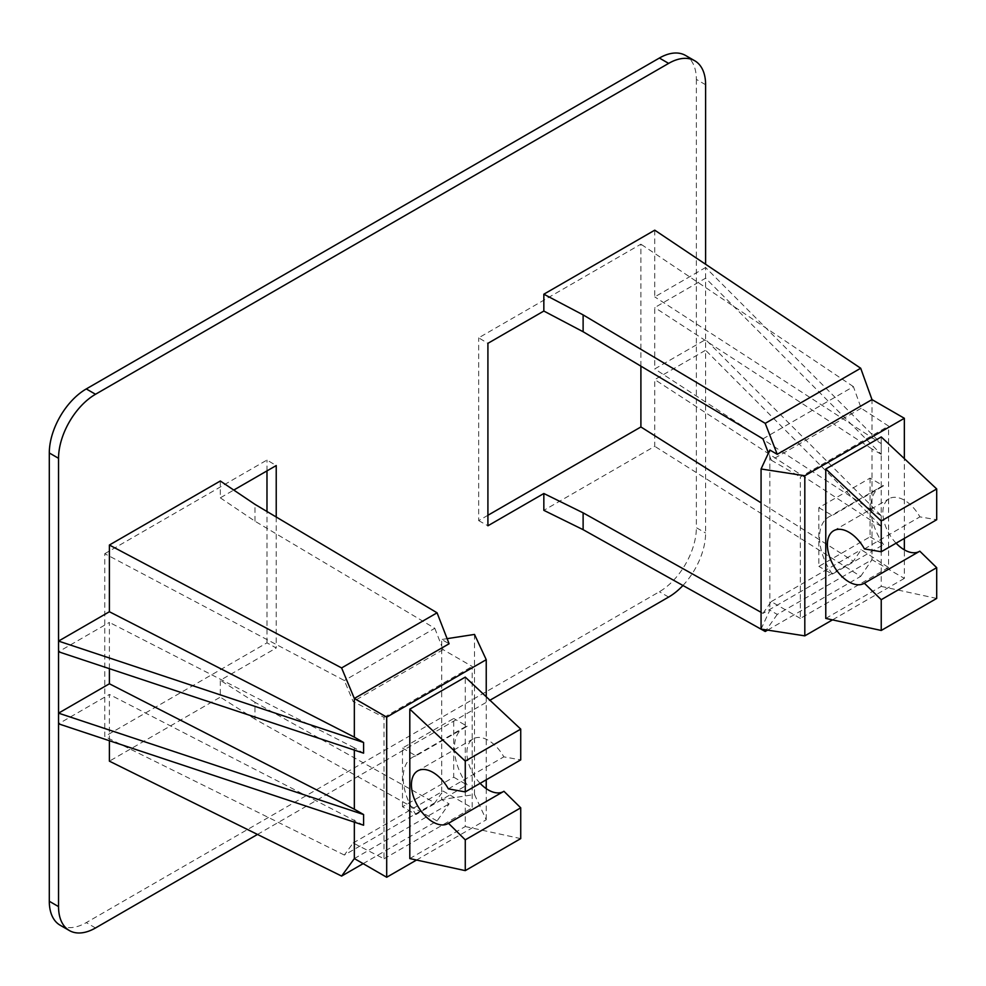 <?xml version="1.0" encoding="UTF-8"?>
<svg xmlns="http://www.w3.org/2000/svg" width="986" height="986" viewBox="0 0 986 986"><rect width="100%" height="100%" fill="white"/><g stroke="black" fill="none" stroke-linecap="round" stroke-linejoin="round"><path stroke-width="0.74" stroke-dasharray="4.93 3.7" d="M896.089 543.175A30.393 17.551 60 0 1 889.15 498.694A30.393 17.551 60 0 1 904.347 500.21A30.393 17.551 60 0 1 919.901 516.874L936.7 519.733M864.439 548.906L919.901 516.874M480.12 783.328A30.393 17.551 60 0 1 473.181 738.859A30.393 17.551 60 0 1 488.378 740.363A30.393 17.551 60 0 1 503.834 756.854L520.731 759.886M503.932 791.277A30.393 17.551 60 0 1 503.575 791.499A30.393 17.551 60 0 1 503.205 791.709M437.081 820.944L254.967 719.139L254.967 702.291L434.814 802.838L344.36 855.047L353.148 842.993L383.998 858.794L383.998 717.364L353.148 701.564L344.36 680.525L104.762 553.701L104.762 736.493L266.984 642.835L276.228 647.999L220.309 680.291L220.309 697.139L109.397 761.167M344.36 855.047L104.762 736.493M640.9 366.151L640.9 244.171L478.666 337.828L487.91 343.338M762.967 438.844L853.408 386.635L861.185 408.253L888.559 426.063L888.559 567.492L861.185 549.683L853.408 561.157L761.069 502.848M853.408 386.635L640.9 244.171M104.762 553.701L266.984 460.043L276.228 465.552M220.309 480.995L220.309 497.831L233.768 490.067M220.309 497.831L254.967 521.2L434.814 628.304L344.36 680.525M254.967 702.291L220.309 680.291M487.91 515.284L478.666 520.62L478.666 337.828M478.678 520.62L487.91 525.784M761.069 612.318L762.967 613.378L853.408 561.157M654.753 230.169L654.753 296.885L705.606 267.514L705.606 264.26M276.228 517.009L276.228 647.999M109.397 740.72L109.397 694.452L58.544 723.823M257.482 834.439L489.931 700.245M682.941 585.487A52.295 30.196 120 0 0 705.606 533.032L705.606 350.24L654.753 379.598L654.753 446.313L543.841 510.341M705.606 84.734L696.362 79.398A52.295 30.196 120 0 0 685.529 55.45M881.237 443.638L881.237 454.312L705.606 278.188L654.753 307.558L654.753 368.924L705.606 339.566L881.237 515.678L881.237 526.351L705.606 350.24L705.606 267.514L881.237 443.638L654.753 296.885M696.362 79.398L696.362 527.695L705.606 533.032M871.994 438.302L871.994 399.601M767.626 630.103L860.692 576.379L654.753 446.313M860.692 576.379L871.994 559.715L871.994 521.015L654.753 379.598M881.237 526.351L871.994 521.015M60.134 925.213A52.295 30.196 120 0 0 86.275 922.613L659.387 591.736A52.295 30.196 120 0 0 696.362 527.695M363.587 825.22L109.397 694.452M354.344 819.884L354.344 822.151M254.967 719.139L220.309 697.139M363.131 863.65L437.069 820.944L449.098 803.873L441.703 799.597L441.703 793.04L434.814 802.838M266.984 642.835L266.984 511.5M266.984 470.889L266.984 460.043M254.98 521.2L254.98 504.351M761.069 629.093L769.844 610.149L777.239 614.414L871.994 559.715L904.347 578.388L904.347 549.843M904.347 538.405L904.347 458.626M881.237 454.312L871.994 448.975L871.994 510.341L881.237 515.678M762.967 613.378L769.844 603.592L769.844 456.592L768.464 453.03M861.185 408.253L771.237 460.179L769.844 456.592L769.844 450.035M800.361 618.419L771.237 601.608L769.844 603.592L769.844 610.149M771.237 601.608L861.185 549.683M777.239 614.414L766.344 629.906M109.397 668.681L109.397 622.412L58.544 651.771M354.344 750.1L354.344 747.832L363.587 753.168M354.344 858.572L449.098 803.873M353.148 842.993L443.084 791.068L472.195 807.879L472.195 666.45L443.084 649.638L441.703 646.052L441.703 793.04L443.084 791.068M434.814 628.304L441.691 646.052M443.084 649.638L353.148 701.564M441.703 646.052L441.703 639.495L449.098 643.759M871.994 448.975L654.753 307.558M871.994 510.341L654.753 368.924M904.347 578.388L832.492 619.874M825.775 618.419L881.237 586.399L881.237 436.958M888.559 567.492L800.349 618.419L800.349 476.99L888.559 426.063M870.071 478.099L870.071 536.803L818.848 566.383L818.848 507.679L870.071 478.099L883.555 485.888A44.777 25.846 60 0 0 880.03 487.355L828.807 516.935A44.777 25.846 60 0 1 832.32 515.456L883.555 485.888M771.237 460.179L800.349 476.99M354.344 747.832L109.397 622.412M416.523 860.038L486.234 819.785L474.512 794.531L441.691 799.597M486.234 696.782L486.234 779.803M486.234 788.64L486.234 819.785M409.806 858.572L465.269 826.551L465.269 677.123M447.114 638.657L441.691 639.495M383.998 717.364L472.195 666.45M383.998 858.794L472.195 807.879M402.485 806.758L402.485 748.054L453.708 718.486L453.708 777.19L402.485 806.758L415.969 814.547A44.777 25.846 -120 0 1 412.456 757.31L463.679 727.742A44.777 25.846 -120 0 0 467.191 784.967L415.969 814.547M881.237 586.399L936.7 598.44M870.071 536.803L883.555 544.592L832.32 574.16L818.848 566.383M883.555 544.592A44.777 25.846 60 0 1 880.03 487.355M818.848 507.679L832.32 515.456M832.32 574.16A44.777 25.846 60 0 1 828.807 516.935M474.512 794.531L474.512 634.429M465.269 826.551L520.731 838.605M402.485 748.054L415.969 755.843L467.191 726.263L453.708 718.486M415.969 755.843A44.777 25.846 -120 0 0 412.456 757.31M453.708 777.19L467.191 784.967M467.191 726.263A44.777 25.846 -120 0 0 463.679 727.742M448.371 788.874L503.834 756.854M668.631 597.072L659.387 591.736M95.519 927.962L86.275 922.613M833.688 530.715L889.15 498.694M473.181 738.859L417.719 770.879M503.575 791.499L448.112 823.52M864.081 583.367L919.544 551.347"/><path stroke-width="1.48" d="M919.285 551.482A30.393 17.551 60 0 1 904.347 549.843A30.393 17.551 60 0 1 896.089 543.175M848.884 532.23A30.393 17.551 -120 0 0 833.688 530.715A30.393 17.551 -120 0 0 829.029 555.081A30.393 17.551 -120 0 0 848.884 581.863A30.393 17.551 -120 0 0 864.081 583.367A30.393 17.551 -120 0 0 864.34 583.207L881.237 599.698L881.237 630.461L825.775 618.419L825.775 468.979L881.237 520.978L881.237 551.753L864.439 548.906A30.393 17.551 -120 0 0 848.884 532.23M432.916 772.383A30.393 17.551 -120 0 0 417.719 770.879A30.393 17.551 -120 0 0 413.06 795.234A30.393 17.551 -120 0 0 432.916 822.016A30.393 17.551 -120 0 0 448.112 823.52A30.393 17.551 -120 0 0 448.47 823.298L465.269 839.85L465.269 870.626L409.806 858.572L409.806 709.144L465.269 761.13L465.269 791.906L448.371 788.874A30.393 17.551 -120 0 0 432.916 772.383M503.205 791.709A30.393 17.551 60 0 1 488.378 789.996A30.393 17.551 60 0 1 480.12 783.328M465.269 870.626L520.731 838.605L520.731 807.83L503.932 791.277L448.47 823.298M761.069 502.848L640.9 426.963L640.9 366.151M233.768 490.067L276.228 465.552L276.228 517.009M640.9 426.963L487.91 515.284M543.841 493.505L583.12 512.843L583.12 529.679L543.841 510.341L543.841 493.505L487.91 525.784L487.91 343.338L543.841 311.046L543.841 294.198L654.753 230.169L860.692 368.234L765.235 423.351L583.12 314.891L543.841 294.198M583.12 512.843L761.069 612.318M583.12 314.891L583.12 331.74L762.967 438.844L768.464 453.03M583.12 331.74L543.841 311.046M705.606 264.26L705.606 84.734A52.295 30.196 120 0 0 694.773 60.787A52.295 30.196 120 0 0 668.631 63.387L95.519 394.264A52.295 30.196 120 0 0 58.544 458.305L58.544 641.097L109.397 611.739L109.397 545.024L220.309 480.995L254.98 504.351M354.344 822.151L354.344 858.572L341.612 876.073L109.397 761.167L109.397 740.72M58.544 651.771L363.587 753.168L363.587 742.495L58.544 641.097L58.544 906.602A52.295 30.196 120 0 0 69.377 930.55A52.295 30.196 120 0 0 95.519 927.962L257.482 834.439M489.931 700.245L668.631 597.072A52.295 30.196 120 0 0 682.941 585.487M694.773 60.787L685.529 55.45A52.295 30.196 120 0 0 659.387 58.038L86.275 388.928A52.295 30.196 120 0 0 49.3 452.968L58.544 458.305M904.347 458.626L904.347 418.286L871.994 399.601L860.692 368.234M583.12 529.679L765.222 631.496L767.626 630.103M58.544 906.602L49.3 901.266A52.295 30.196 120 0 0 60.134 925.213L69.377 930.55M49.3 901.266L49.3 452.968M58.544 723.823L363.587 825.22L363.587 814.547L58.544 713.149L109.397 683.779L109.397 668.681M341.612 876.073L363.131 863.65M266.984 511.5L266.984 470.889M254.967 504.351L437.069 612.811L341.612 667.929L109.397 545.024M341.612 667.929L354.344 698.47L354.344 737.158L109.397 611.739M363.587 742.495L354.344 737.158M904.347 549.843L904.347 538.405M871.994 399.601L777.239 454.312L765.222 423.351M777.239 454.312L769.844 450.035L761.069 468.979L761.069 629.093L804.81 635.859L804.81 475.757L761.069 468.979M766.344 629.906L765.222 631.496M437.069 612.811L449.098 643.759L354.344 698.47L386.697 717.142L386.697 877.257L354.344 858.572M363.587 814.547L354.344 809.21L354.344 750.1M904.347 418.286L804.81 475.757M832.492 619.874L804.81 635.859M881.237 551.753L936.7 519.733L936.7 488.957L881.237 436.958L825.775 468.979M354.344 809.21L109.397 683.779M386.697 877.257L416.523 860.038M386.697 717.142L486.234 659.683L486.234 696.782M486.234 779.803L486.234 788.64M465.269 791.906L520.731 759.886L520.731 729.11L465.269 677.123L409.806 709.144M486.234 659.683L474.512 634.429L447.114 638.657M881.237 630.461L936.7 598.44L936.7 567.677L919.802 551.186L864.34 583.207M881.237 520.978L936.7 488.957M465.269 761.13L520.731 729.11M881.237 599.698L936.7 567.677M465.269 839.85L520.731 807.83M659.387 58.038L668.631 63.387M95.519 394.264L86.275 388.928"/></g></svg>
